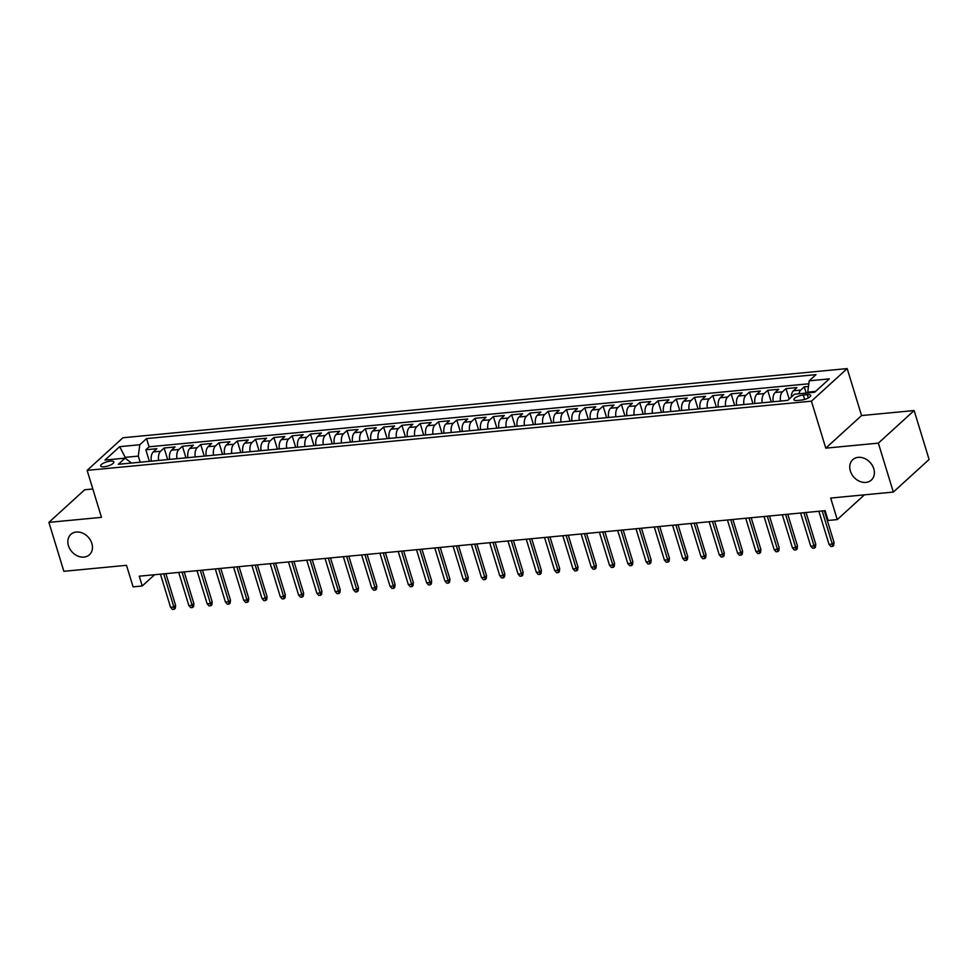 <?xml version="1.0" encoding="UTF-8"?>
<svg xmlns="http://www.w3.org/2000/svg" width="978" height="978" viewBox="0 0 978 978"><rect width="100%" height="100%" fill="white"/><g stroke="black" fill="none" stroke-linecap="round" stroke-linejoin="round"><path stroke-width="1.47" d="M91.859 543.45A13.778 10.954 47.7 0 1 89.438 554.758A13.778 10.954 47.7 0 1 77.702 556.005A13.778 10.954 47.7 0 1 68.448 545.687A13.778 10.954 47.7 0 1 70.868 534.379A13.778 10.954 47.7 0 1 82.604 533.12A13.778 10.954 47.7 0 1 91.859 543.45M873.77 468.755A13.778 10.954 47.7 0 1 871.349 480.064A13.778 10.954 47.7 0 1 859.613 481.323A13.778 10.954 47.7 0 1 850.359 470.993A13.778 10.954 47.7 0 1 852.779 459.684A13.778 10.954 47.7 0 1 864.515 458.425A13.778 10.954 47.7 0 1 873.77 468.755M104.169 466.763A6.895 2.139 -17 0 0 110.942 464.794A6.895 2.139 -17 0 0 113.851 461.934A6.895 2.139 -17 0 0 110.355 461.127A6.895 2.139 -17 0 0 103.582 463.095A6.895 2.139 -17 0 0 100.673 465.968A6.895 2.139 -17 0 0 104.169 466.763M92.812 488.988L84.67 489.77L48.9 522.374L63.863 571.311L126.504 565.321L133.094 586.849L142.238 585.981L154.585 574.722M847.192 368.584L122.898 437.765L87.128 470.369L811.422 401.176L847.192 368.584L861.557 415.564L825.774 448.156L878.366 443.132L914.137 410.54L861.557 415.564M914.137 410.54L929.1 459.477L893.33 492.068L830.677 498.059L837.266 519.587L864.43 494.831M878.366 443.132L893.33 492.068M808.488 386.457L804.283 386.86L806.19 393.083M791.288 397.141A8.619 4.499 -95.5 0 1 793.439 390.772L796.972 387.557L785.994 388.608L789.185 399.061M773.195 401.75A8.619 4.499 84.5 0 1 775.151 392.52L778.684 389.305L767.706 390.356L771.251 401.946M754.906 403.498A8.619 4.499 84.5 0 1 756.862 394.268L760.383 391.053L749.417 392.105L752.962 403.694M736.617 405.247A8.619 4.499 84.5 0 1 738.573 396.017L742.094 392.801L731.128 393.853L734.661 405.43M718.317 406.995A8.619 4.499 84.5 0 1 720.285 397.765L723.806 394.55L712.84 395.601L716.373 407.178M700.028 408.743A8.619 4.499 84.5 0 1 701.984 399.513L705.517 396.298L694.539 397.337L698.084 408.926M681.739 410.491A8.619 4.499 84.5 0 1 683.695 401.261L687.228 398.046L676.25 399.085L679.796 410.674M663.451 412.239A8.619 4.499 84.5 0 1 665.407 403.009L668.94 399.794L657.962 400.833L661.507 412.423M645.162 413.987A8.619 4.499 84.5 0 1 647.118 404.745L650.651 401.53L639.673 402.581L643.218 414.171M626.874 415.736A8.619 4.499 84.5 0 1 628.83 406.493L632.363 403.278L621.385 404.33L624.93 415.919M608.585 417.484A8.619 4.499 84.5 0 1 610.541 408.242L614.062 405.026L603.096 406.078L606.641 417.667M590.284 419.232A8.619 4.499 84.5 0 1 592.252 409.99L595.773 406.775L584.807 407.826L588.34 419.415M571.996 420.98A8.619 4.499 84.5 0 1 573.952 411.738L577.485 408.523L566.506 409.574L570.052 421.163M553.707 422.716A8.619 4.499 84.5 0 1 555.663 413.486L559.196 410.271L548.218 411.322L551.763 422.912M535.418 424.464A8.619 4.499 84.5 0 1 537.374 415.234L540.907 412.019L529.929 413.071L533.475 424.66M517.13 426.212A8.619 4.499 84.5 0 1 519.086 416.983L522.619 413.767L511.641 414.819L515.186 426.396M498.841 427.961A8.619 4.499 84.5 0 1 500.797 418.731L504.33 415.516L493.352 416.567L496.897 428.144M480.553 429.709A8.619 4.499 84.5 0 1 482.509 420.479L486.029 417.264L475.063 418.303L478.609 429.892M462.264 431.457A8.619 4.499 84.5 0 1 464.22 422.227L467.741 419.012L456.775 420.051L460.308 431.64M443.963 433.205A8.619 4.499 84.5 0 1 445.919 423.975L449.452 420.76L438.474 421.799L442.019 433.388M425.674 434.953A8.619 4.499 84.5 0 1 427.63 425.711L431.164 422.496L420.185 423.547L423.731 435.137M407.386 436.701A8.619 4.499 84.5 0 1 409.342 427.459L412.875 424.244L401.897 425.296L405.442 436.885M389.097 438.45A8.619 4.499 84.5 0 1 391.053 429.208L394.586 425.992L383.608 427.044L387.154 438.633M370.809 440.198A8.619 4.499 84.5 0 1 372.765 430.956L376.298 427.741L365.32 428.792L368.865 440.381M352.52 441.946A8.619 4.499 84.5 0 1 354.476 432.704L357.997 429.489L347.031 430.54L350.576 442.129M334.231 443.682A8.619 4.499 84.5 0 1 336.188 434.452L339.708 431.237L328.742 432.288L332.275 443.878M315.931 445.43A8.619 4.499 84.5 0 1 317.899 436.2L321.42 432.985L310.454 434.036L313.987 445.626M297.642 447.178A8.619 4.499 84.5 0 1 299.598 437.948L303.131 434.733L292.153 435.785L295.698 447.362M279.353 448.926A8.619 4.499 84.5 0 1 281.309 439.697L284.842 436.481L273.864 437.521L277.41 449.11M261.065 450.675A8.619 4.499 84.5 0 1 263.021 441.445L266.554 438.23L255.576 439.269L259.121 450.858M242.776 452.423A8.619 4.499 84.5 0 1 244.732 443.193L248.265 439.978L237.287 441.017L240.832 452.606M224.488 454.171A8.619 4.499 84.5 0 1 226.444 444.941L229.977 441.714L218.999 442.765L222.544 454.354M206.199 455.919A8.619 4.499 84.5 0 1 208.155 446.677L211.676 443.462L200.71 444.513L204.243 456.103M187.898 457.667A8.619 4.499 84.5 0 1 189.866 448.425L193.387 445.21L182.421 446.261L185.954 457.851M169.61 459.416A8.619 4.499 84.5 0 1 171.566 450.173L175.099 446.958L164.121 448.01L167.666 459.599M837.266 519.587L828.121 520.467L825.126 510.675L139.243 576.189L142.238 585.981M807.302 394.635L803.28 395.014A6.675 2.078 -17 0 0 796.715 396.934A6.675 2.078 -17 0 0 793.904 399.696A6.675 2.078 -17 0 0 797.29 400.479L801.312 400.1A6.675 2.078 -17 0 0 807.877 398.18A6.675 2.078 -17 0 0 810.689 395.418A6.675 2.078 -17 0 0 807.302 394.635L808.317 397.948M131.541 463.046L125.098 458.144L118.326 464.305L787.755 400.369L794.515 394.195L814.637 392.276L829.332 378.889L809.222 380.809L815.982 374.635L146.566 438.584L139.793 444.745L138.314 456.103L125.514 457.325L124.561 458.193M125.098 458.144L104.976 460.063L119.671 446.677L139.793 444.745M798.904 393.779A8.619 4.499 -95.5 0 1 800.762 390.075L804.283 386.86M808.83 383.779L149.072 446.799L145.832 449.758L149.377 461.347M151.321 461.164A8.619 4.499 84.5 0 1 153.277 451.922L156.81 448.706L145.832 449.758M158.644 460.455A8.619 4.499 -95.5 0 1 160.6 451.225L164.121 448.01M176.932 458.719A8.619 4.499 -95.5 0 1 178.888 449.477L182.421 446.261M195.221 456.97A8.619 4.499 -95.5 0 1 197.177 447.728L200.71 444.513M213.51 455.222A8.619 4.499 -95.5 0 1 215.466 445.98L218.999 442.765M231.798 453.474A8.619 4.499 -95.5 0 1 233.754 444.232L237.287 441.017M250.087 451.726A8.619 4.499 -95.5 0 1 252.043 442.484L255.576 439.269M268.375 449.978A8.619 4.499 -95.5 0 1 270.344 440.748L273.864 437.521M286.676 448.23A8.619 4.499 -95.5 0 1 288.632 439L292.153 435.785M304.965 446.481A8.619 4.499 -95.5 0 1 306.921 437.252L310.454 434.036M323.253 444.733A8.619 4.499 -95.5 0 1 325.209 435.503L328.742 432.288M341.542 442.985A8.619 4.499 -95.5 0 1 343.498 433.755L347.031 430.54M359.831 441.237A8.619 4.499 -95.5 0 1 361.787 432.007L365.32 428.792M378.119 439.489A8.619 4.499 -95.5 0 1 380.075 430.259L383.608 427.044M396.408 437.753A8.619 4.499 -95.5 0 1 398.376 428.511L401.897 425.296M414.709 436.005A8.619 4.499 -95.5 0 1 416.665 426.763L420.185 423.547M432.997 434.256A8.619 4.499 -95.5 0 1 434.953 425.014L438.474 421.799M451.286 432.508A8.619 4.499 -95.5 0 1 453.242 423.266L456.775 420.051M469.574 430.76A8.619 4.499 -95.5 0 1 471.53 421.518L475.063 418.303M487.863 429.012A8.619 4.499 -95.5 0 1 489.819 419.782L493.352 416.567M506.152 427.264A8.619 4.499 -95.5 0 1 508.108 418.034L511.641 414.819M524.44 425.516A8.619 4.499 -95.5 0 1 526.396 416.286L529.929 413.071M542.741 423.767A8.619 4.499 -95.5 0 1 544.697 414.538L548.218 411.322M561.03 422.019A8.619 4.499 -95.5 0 1 562.986 412.789L566.506 409.574M579.318 420.271A8.619 4.499 -95.5 0 1 581.274 411.041L584.807 407.826M597.607 418.523A8.619 4.499 -95.5 0 1 599.563 409.293L603.096 406.078M615.895 416.787A8.619 4.499 -95.5 0 1 617.851 407.545L621.385 404.33M634.184 415.039A8.619 4.499 -95.5 0 1 636.14 405.797L639.673 402.581M652.473 413.291A8.619 4.499 -95.5 0 1 654.429 404.048L657.962 400.833M670.761 411.542A8.619 4.499 -95.5 0 1 672.73 402.3L676.25 399.085M689.062 409.794A8.619 4.499 -95.5 0 1 691.018 400.552L694.539 397.337M707.351 408.046A8.619 4.499 -95.5 0 1 709.307 398.816L712.84 395.601M725.639 406.298A8.619 4.499 -95.5 0 1 727.595 397.068L731.128 393.853M743.928 404.55A8.619 4.499 -95.5 0 1 745.884 395.32L749.417 392.105M762.217 402.802A8.619 4.499 -95.5 0 1 764.173 393.572L767.706 390.356M780.505 401.053A8.619 4.499 -95.5 0 1 782.461 391.823L785.994 388.608M815.591 391.408L807.742 392.166L809.222 380.809M807.975 392.911L807.742 392.166M825.774 448.156L811.422 401.176M48.9 522.374L101.48 517.35L87.128 470.369M125.942 458.731L119.671 446.677M140.184 462.227L138.314 456.103M149.072 446.799L146.566 438.584M822.18 510.956L832.315 544.086L834.051 542.497L833.708 545.467L832.743 546.347L832.315 544.086L829.026 544.404L818.892 511.274M834.051 542.497L824.344 510.748M832.743 546.347L830.921 546.519L829.026 544.404M803.892 512.704L814.026 545.834L815.762 544.245L815.42 547.215L814.454 548.096L814.026 545.834L810.725 546.152L800.603 513.022M815.762 544.245L806.055 512.496M814.454 548.096L812.632 548.267L810.725 546.152M785.603 514.452L795.737 547.582L797.473 545.993L797.131 548.964L796.165 549.844L795.737 547.582L792.437 547.888L782.314 514.758M797.473 545.993L787.767 514.245M796.165 549.844L794.332 550.015L792.437 547.888M767.314 516.201L777.437 549.33L779.185 547.741L778.843 550.712L777.877 551.592L777.437 549.33L774.148 549.636L764.026 516.506M779.185 547.741L769.478 515.993M777.877 551.592L776.043 551.763L774.148 549.636M749.026 517.949L759.148 551.079L760.896 549.489L760.554 552.46L759.588 553.34L759.148 551.079L755.86 551.384L745.725 518.254M760.896 549.489L751.19 517.741M759.588 553.34L757.754 553.511L755.86 551.384M730.737 519.697L740.859 552.814L742.608 551.237L742.265 554.196L741.3 555.088L740.859 552.814L737.571 553.132L727.436 520.003M742.608 551.237L732.889 519.489M741.3 555.088L739.466 555.26L737.571 553.132M712.436 521.433L722.571 554.563L724.307 552.986L723.977 555.944L722.999 556.824L722.571 554.563L719.282 554.881L709.148 521.751M724.307 552.986L714.6 521.237M722.999 556.824L721.177 557.008L719.282 554.881M694.148 523.181L704.282 556.311L706.018 554.734L705.676 557.692L704.71 558.572L704.282 556.311L700.994 556.629L690.859 523.499M706.018 554.734L696.312 522.973M704.71 558.572L702.889 558.756L700.994 556.629M675.859 524.929L685.994 558.059L687.73 556.47L687.387 559.44L686.422 560.321L685.994 558.059L682.693 558.377L672.571 525.247M687.73 556.47L678.023 524.721M686.422 560.321L684.6 560.504L682.693 558.377M657.571 526.677L667.705 559.807L669.441 558.218L669.099 561.189L668.133 562.069L667.705 559.807L664.404 560.125L654.282 526.995M669.441 558.218L659.734 526.47M668.133 562.069L666.299 562.24L664.404 560.125M639.282 528.426L649.404 561.555L651.152 559.966L650.81 562.937L649.844 563.817L649.404 561.555L646.116 561.873L635.993 528.743M651.152 559.966L641.446 528.218M649.844 563.817L648.011 563.988L646.116 561.873M620.993 530.174L631.116 563.304L632.864 561.714L632.521 564.685L631.556 565.565L631.116 563.304L627.827 563.621L617.693 530.492M632.864 561.714L623.157 529.966M631.556 565.565L629.722 565.736L627.827 563.621M602.705 531.922L612.827 565.052L614.575 563.462L614.233 566.433L613.267 567.313L612.827 565.052L609.538 565.37L599.404 532.24M614.575 563.462L604.869 531.714M613.267 567.313L611.433 567.484L609.538 565.37M584.416 533.67L594.538 566.8L596.274 565.211L595.944 568.181L594.966 569.062L594.538 566.8L591.25 567.118L581.115 533.988M596.274 565.211L586.568 533.462M594.966 569.062L593.145 569.233L591.25 567.118M566.115 535.418L576.25 568.548L577.986 566.959L577.643 569.929L576.678 570.81L576.25 568.548L572.961 568.854L562.827 535.724M577.986 566.959L568.279 535.211M576.678 570.81L574.856 570.981L572.961 568.854M547.827 537.166L557.961 570.296L559.697 568.707L559.355 571.678L558.389 572.558L557.961 570.296L554.66 570.602L544.538 537.472M559.697 568.707L549.991 536.959M558.389 572.558L556.568 572.729L554.66 570.602M529.538 538.915L539.673 572.044L541.409 570.455L541.066 573.426L540.101 574.306L539.673 572.044L536.372 572.35L526.25 539.22M541.409 570.455L531.702 538.707M540.101 574.306L538.267 574.477L536.372 572.35M511.249 540.651L521.372 573.78L523.12 572.203L522.778 575.162L521.812 576.042L521.372 573.78L518.083 574.098L507.961 540.968M523.12 572.203L513.413 540.455M521.812 576.042L519.978 576.225L518.083 574.098M492.961 542.399L503.083 575.529L504.831 573.952L504.489 576.91L503.523 577.79L503.083 575.529L499.795 575.846L489.672 542.717M504.831 573.952L495.125 542.203M503.523 577.79L501.69 577.974L499.795 575.846M474.672 544.147L484.795 577.277L486.543 575.7L486.2 578.658L485.235 579.538L484.795 577.277L481.506 577.595L471.372 544.465M486.543 575.7L476.836 543.939M485.235 579.538L483.401 579.722L481.506 577.595M456.384 545.895L466.506 579.025L468.242 577.436L467.912 580.406L466.946 581.287L466.506 579.025L463.217 579.343L453.083 546.213M468.242 577.436L458.535 545.687M466.946 581.287L465.112 581.47L463.217 579.343M438.083 547.643L448.217 580.773L449.953 579.184L449.611 582.154L448.645 583.035L448.217 580.773L444.929 581.091L434.794 547.961M449.953 579.184L440.247 547.435M448.645 583.035L446.824 583.206L444.929 581.091M419.794 549.391L429.929 582.521L431.665 580.932L431.322 583.903L430.357 584.783L429.929 582.521L426.64 582.839L416.506 549.709M431.665 580.932L421.958 549.184M430.357 584.783L428.535 584.954L426.64 582.839M401.506 551.14L411.64 584.269L413.376 582.68L413.034 585.651L412.068 586.531L411.64 584.269L408.339 584.587L398.217 551.458M413.376 582.68L403.669 550.932M412.068 586.531L410.234 586.702L408.339 584.587M383.217 552.888L393.352 586.018L395.088 584.428L394.745 587.399L393.779 588.279L393.352 586.018L390.051 586.335L379.929 553.206M395.088 584.428L385.381 552.68M393.779 588.279L391.946 588.45L390.051 586.335M364.928 554.636L375.051 587.766L376.799 586.177L376.457 589.147L375.491 590.027L375.051 587.766L371.762 588.071L361.64 554.954M376.799 586.177L367.092 554.428M375.491 590.027L373.657 590.199L371.762 588.071M346.64 556.384L356.762 589.514L358.51 587.925L358.168 590.895L357.202 591.776L356.762 589.514L353.474 589.82L343.339 556.69M358.51 587.925L348.804 556.176M357.202 591.776L355.369 591.947L353.474 589.82M328.351 558.132L338.474 591.262L340.21 589.673L339.879 592.644L338.914 593.524L338.474 591.262L335.185 591.568L325.051 558.438M340.21 589.673L330.503 557.925M338.914 593.524L337.08 593.695L335.185 591.568M310.05 559.881L320.185 593.01L321.921 591.421L321.591 594.379L320.613 595.272L320.185 593.01L316.896 593.316L306.762 560.186M321.921 591.421L312.214 559.673M320.613 595.272L318.791 595.443L316.896 593.316M291.762 561.616L301.896 594.746L303.632 593.169L303.29 596.128L302.324 597.008L301.896 594.746L298.608 595.064L288.473 561.934M303.632 593.169L293.926 561.421M302.324 597.008L300.503 597.191L298.608 595.064M273.473 563.365L283.608 596.494L285.344 594.917L285.001 597.876L284.036 598.756L283.608 596.494L280.307 596.812L270.185 563.683M285.344 594.917L275.637 563.169M284.036 598.756L282.214 598.939L280.307 596.812M255.185 565.113L265.319 598.243L267.055 596.666L266.713 599.624L265.747 600.504L265.319 598.243L262.018 598.56L251.896 565.431M267.055 596.666L257.348 564.905M265.747 600.504L263.913 600.688L262.018 598.56M236.896 566.861L247.018 599.991L248.767 598.402L248.424 601.372L247.458 602.252L247.018 599.991L243.73 600.309L233.608 567.179M248.767 598.402L239.06 566.653M247.458 602.252L245.625 602.436L243.73 600.309M218.607 568.609L228.73 601.739L230.478 600.15L230.136 603.12L229.17 604.001L228.73 601.739L225.441 602.057L215.307 568.927M230.478 600.15L220.771 568.401M229.17 604.001L227.336 604.172L225.441 602.057M200.319 570.357L210.441 603.487L212.189 601.898L211.847 604.869L210.881 605.749L210.441 603.487L207.153 603.805L197.018 570.675M212.189 601.898L202.483 570.15M210.881 605.749L209.047 605.92L207.153 603.805M182.03 572.106L192.153 605.235L193.888 603.646L193.558 606.617L192.58 607.497L192.153 605.235L188.864 605.553L178.729 572.423M193.888 603.646L184.182 571.898M192.58 607.497L190.759 607.668L188.864 605.553M163.729 573.854L173.864 606.983L175.6 605.394L175.258 608.365L174.292 609.245L173.864 606.983L170.575 607.301L160.441 574.172M175.6 605.394L165.893 573.646M174.292 609.245L172.47 609.416L170.575 607.301M793.439 390.772L800.762 390.075M153.277 451.922L160.6 451.225M171.566 450.173L178.888 449.477M189.866 448.425L197.177 447.728M208.155 446.677L215.466 445.98M226.444 444.941L233.754 444.232M244.732 443.193L252.043 442.484M263.021 441.445L270.344 440.748M281.309 439.697L288.632 439M299.598 437.948L306.921 437.252M317.899 436.2L325.209 435.503M336.188 434.452L343.498 433.755M354.476 432.704L361.787 432.007M372.765 430.956L380.075 430.259M391.053 429.208L398.376 428.511M409.342 427.459L416.665 426.763M427.63 425.711L434.953 425.014M445.919 423.975L453.242 423.266M464.22 422.227L471.53 421.518M482.509 420.479L489.819 419.782M500.797 418.731L508.108 418.034M519.086 416.983L526.396 416.286M537.374 415.234L544.697 414.538M555.663 413.486L562.986 412.789M573.952 411.738L581.274 411.041M592.252 409.99L599.563 409.293M610.541 408.242L617.851 407.545M628.83 406.493L636.14 405.797M647.118 404.745L654.429 404.048M665.407 403.009L672.73 402.3M683.695 401.261L691.018 400.552M701.984 399.513L709.307 398.816M720.285 397.765L727.595 397.068M738.573 396.017L745.884 395.32M756.862 394.268L764.173 393.572M775.151 392.52L782.461 391.823M804.637 399.44L803.28 395.014"/></g></svg>
